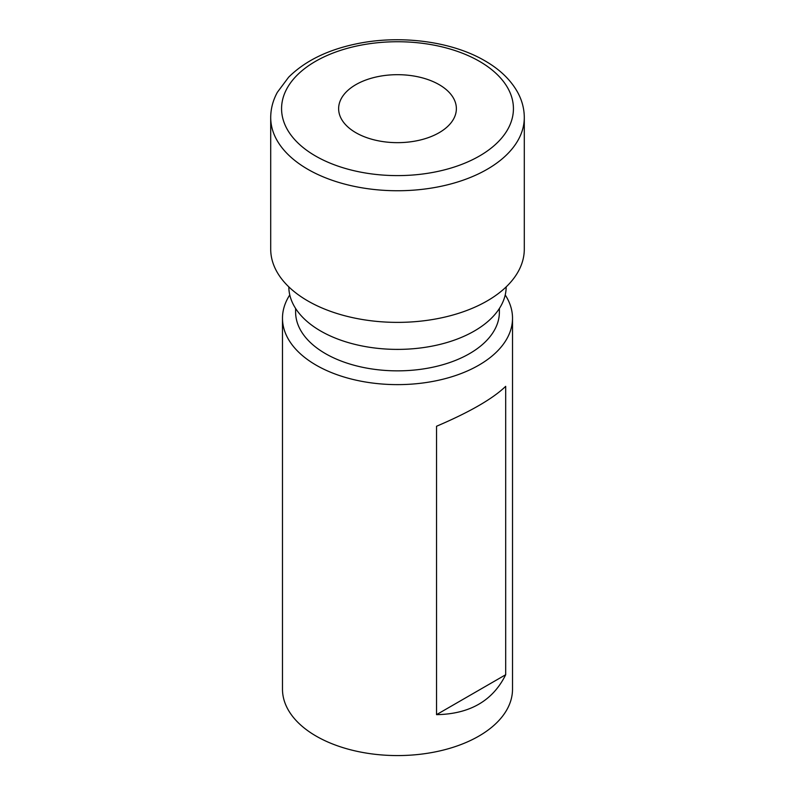 <?xml version="1.0" encoding="UTF-8"?>
<svg xmlns="http://www.w3.org/2000/svg" width="795" height="795" viewBox="0 0 795 795"><rect width="100%" height="100%" fill="white"/><g stroke="black" fill="none" stroke-linecap="round" stroke-linejoin="round"><path stroke-width="1.19" d="M439.128 84.638A58.87 33.986 0 0 0 374.972 77.274A58.87 33.986 0 0 0 338.63 108.677A58.87 33.986 0 0 0 355.872 132.705A58.87 33.986 0 0 0 420.028 140.069A58.87 33.986 0 0 0 456.37 108.677A58.87 33.986 0 0 0 439.128 84.638M524.293 249.173A126.793 73.2 180 0 1 446.025 316.808A126.793 73.2 180 0 1 307.844 300.937A126.793 73.2 180 0 1 270.707 249.173L270.707 117.551A126.793 73.2 180 0 0 307.844 169.305A126.793 73.2 180 0 0 446.025 185.175A126.793 73.2 180 0 0 524.293 117.551L524.293 249.173M506.177 286.876A108.677 62.745 180 0 1 438.9 344.662A108.677 62.745 180 0 1 320.653 331.008A108.677 62.745 180 0 1 288.823 286.876M499.389 308.48L499.389 312.028A101.889 58.82 180 0 1 436.495 366.376A101.889 58.82 180 0 1 325.453 353.626A101.889 58.82 180 0 1 295.611 312.028L295.611 308.48M505.222 294.945A115.017 66.402 180 0 1 512.517 318.219A115.017 66.402 180 0 1 441.513 379.573A115.017 66.402 180 0 1 316.172 365.173A115.017 66.402 180 0 1 282.483 318.219A115.017 66.402 180 0 1 289.778 294.945M436.534 714.655C469.805 714.059 492.86 700.743 505.69 674.726L505.69 386.33C492.86 398.722 469.805 412.039 436.534 426.259L436.534 714.655L505.69 674.726M512.517 318.219L512.517 689.166A115.017 66.402 180 0 1 441.513 750.52A115.017 66.402 180 0 1 316.172 736.12A115.017 66.402 180 0 1 282.483 689.166L282.483 318.219M479.474 61.344A115.921 66.929 180 0 1 479.474 155.999A115.921 66.929 180 0 1 315.526 155.999A115.921 66.929 180 0 1 315.526 61.344A115.921 66.929 180 0 1 479.474 61.344M524.293 117.551C524.253 108.786 522.037 100.379 517.664 92.339C510.708 79.878 499.787 69.364 484.91 60.808C452.037 41.519 401.545 34.801 358.267 43.477C328.554 49.389 305.34 60.629 288.625 77.204L277.356 92.299C272.963 100.359 270.747 108.766 270.707 117.551"/></g></svg>
